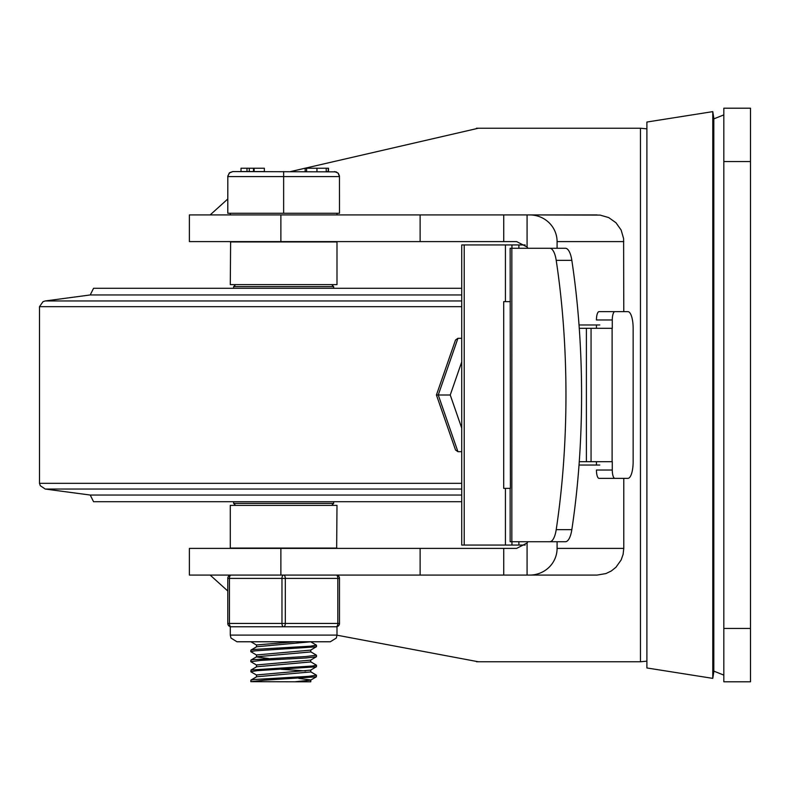 <?xml version="1.0" encoding="UTF-8"?>
<svg xmlns="http://www.w3.org/2000/svg" width="790" height="790" viewBox="0 0 790 790"><rect width="100%" height="100%" fill="white"/><g stroke="black" fill="none" stroke-linecap="round" stroke-linejoin="round"><path stroke-width="1.19" d="M750.5 681.79L750.5 108.21L723.818 108.21L723.818 681.79L750.5 681.79M527.078 214.929L503.734 214.929L503.734 241.602L516.64 241.602L527.078 247.003L527.078 214.929L600.094 215.097L608.675 217.566L615.963 222.741L621.138 230.028L623.616 238.619L623.784 311.635M527.078 575.071L527.078 542.997L516.64 548.398L503.734 548.398L503.734 575.071L597.102 575.071L529.754 575.071A27.324 26.682 0 0 0 557.088 548.398L557.088 541.733M210.14 575.071L227.787 591.009M336.994 635.2L478.375 661.773M478.375 128.227L290.522 171.578M227.787 199.001L210.14 214.929M597.102 214.929L529.754 214.929A27.324 26.682 -0 0 1 557.088 241.602L557.088 248.267M597.102 575.071L605.91 573.58L611.292 570.982L615.963 567.26L621.138 559.972L623.113 554.333L623.784 548.398L557.088 548.398M280.875 241.602L280.875 214.929L189.393 214.929L189.393 241.602L503.734 241.602M280.875 575.071L189.393 575.071L189.393 548.398L503.734 548.398L503.734 575.071L280.875 575.071L280.875 548.398M527.927 248.267A13.667 13.341 0 0 0 527.078 247.003M527.078 542.997A13.667 13.341 -0 0 0 527.927 541.733M599.768 465.034L579.021 465.034M599.768 324.966L579.021 324.966M623.784 478.365L623.784 548.398M280.875 214.929L503.734 214.929M712.778 395L712.778 111.627L713.814 118.214L713.814 671.786L712.778 678.373L712.778 395M712.778 678.373L646.901 667.965L646.901 122.035L712.778 111.627M612.092 311.635L627.932 311.635A16.669 5.214 -90 0 1 633.145 328.304L633.145 461.696A16.669 5.214 -90 0 1 627.932 478.365L612.092 478.365M596.44 470.03A8.335 2.607 90 0 0 599.047 478.365L614.887 478.365A8.335 2.607 -90 0 1 612.28 470.03L596.44 470.03M612.28 319.97A8.335 2.607 -90 0 1 614.887 311.635L599.047 311.635A8.335 2.607 90 0 0 596.44 319.97L612.28 319.97L612.28 328.304L579.268 328.304M579.268 461.696L612.28 461.696L612.28 470.03M549.781 248.267A20.007 7.001 90 0 1 556.209 260.344A339.473 118.865 90 0 1 556.209 529.656A20.007 7.001 90 0 1 549.781 541.733L565.403 541.733A20.007 7.001 -90 0 0 571.832 529.656A339.473 118.865 -90 0 0 571.832 260.344A20.007 7.001 -90 0 0 565.403 248.267L510.152 248.267L510.409 488.368L503.704 488.368L503.704 301.632L510.409 301.632M510.152 488.368L510.152 541.733L549.781 541.733M614.887 478.365L627.932 478.365M627.932 311.635L614.887 311.635M596.44 461.696L596.44 465.034M596.44 328.304L596.44 324.966M525.153 244.94L461.735 244.94L461.735 545.061L525.153 545.061M518.892 244.94L518.892 248.267M518.892 541.733L518.892 545.061M511.95 248.267L511.95 244.94M505.432 244.94L505.432 301.632M505.432 488.368L505.432 545.061M511.95 545.061L511.95 541.733M436.426 395L455.514 449.974L457.933 451.692L438.253 395L457.933 338.308L455.514 340.026L436.426 395L450.241 395L461.735 361.889M461.735 451.692L457.933 451.692M461.735 428.111L450.241 395M461.735 338.308L457.933 338.308M461.735 300.96L45.227 300.96L90.228 294.956L461.735 294.956M90.228 294.956L93.556 288.291L461.735 288.291M461.735 483.332L39.5 483.332L40.3 485.702L45.227 489.04L90.228 495.044L461.735 495.044M90.228 495.044L93.556 501.709L461.735 501.709M333.656 501.709L333.656 503.378L233.623 503.378L235.282 505.047M233.623 288.291L233.623 286.622L333.656 286.622L331.988 284.953M336.994 548.062L230.285 548.062L230.285 505.383L336.994 505.383L336.659 548.398M336.994 505.383L230.285 505.383M230.285 241.938L336.994 241.938L336.994 284.617L230.285 284.617L230.621 241.602M230.285 284.617L336.994 284.617M256.632 655.117L250.786 651.661L250.904 650.081L255.15 649.38L310.223 646.21L316.484 645.213L316.484 646.664L310.648 650.121L256.493 654.959L256.493 656.846M250.786 651.661L254.982 650.851L316.375 646.803M256.632 645.114L250.874 641.766M310.648 641.757L316.484 645.213M256.632 665.121L250.795 661.674L250.914 660.085L252.543 659.699L306.036 656.52L316.484 655.216L316.484 656.668L310.648 660.124L256.493 664.963L256.493 666.849M250.795 661.674L261.135 660.371L305.779 657.991L316.365 656.806M310.648 651.76L316.484 655.216M256.632 675.124L250.904 671.806L251.092 670.009L312.228 666.039L316.484 665.22L316.484 666.671L310.648 670.118L256.493 674.966L256.493 676.852M250.795 671.678L256.967 670.68L316.375 666.8M310.648 661.773L316.484 665.22M250.795 681.681L250.904 680.091L253.936 679.528L308.594 676.349L316.484 675.223L316.365 676.813L310.648 680.131L294.907 681.79L250.795 681.681L263.969 680.2L316.365 676.813M310.648 671.777L316.484 675.223M298.837 678.413L310.786 679.963M310.786 680.052L310.786 681.79L294.907 681.79M281.22 669.288L305.75 670.947M310.786 670.048L310.786 671.935L256.632 676.773L250.904 680.091M250.904 670.088L256.632 666.77L310.786 661.931L310.648 660.124M256.493 656.925L268.442 658.485M294.907 641.766L256.493 644.956L256.493 646.842M310.786 650.032L310.786 651.928L256.632 656.767L250.914 660.085M310.786 641.766L256.622 646.763L250.904 650.081M232.783 171.578L229.663 172.664L227.816 176.012L227.787 213.261L339.493 213.261L339.463 176.012L338.406 173.454L336.145 171.855L232.783 171.578L229.248 173.04L227.787 176.575L339.493 176.575L338.031 173.04L334.496 171.578M283.64 213.261L283.64 171.578M328.502 168.24L328.502 171.578L328.502 168.24M246.994 168.24L241.009 168.24L241.009 171.578L253.491 171.578L253.491 168.24L246.994 168.24L246.994 171.578M254.143 168.24L254.143 171.578L264.354 171.578L264.354 168.24L253.491 168.24M253.817 168.24L253.491 171.578M326.231 168.24L328.245 168.24L328.245 171.578L326.231 171.578L326.231 168.24L316.948 168.24L316.948 171.578M306.599 171.578L305.157 171.578L305.157 168.24L306.599 168.24L306.599 171.578M316.948 168.24L306.599 168.24M336.994 635.101L336.994 626.766L336.165 626.766A3.338 3.338 0 0 0 339.493 623.429L339.493 578.408L339.493 623.429L337.824 623.429A3.338 1.669 90 0 1 336.165 626.766L283.64 626.766A3.338 1.669 -90 0 0 285.309 623.429L285.309 578.408A3.338 1.669 -90 0 0 283.64 575.071A3.338 1.669 90 0 0 281.971 578.408L281.971 623.429A3.338 1.669 90 0 0 283.64 626.766L231.114 626.766A3.338 1.669 -90 0 1 229.446 623.429L229.446 578.408A3.338 1.669 -90 0 1 231.114 575.071A3.338 3.338 0 0 0 227.787 578.408L227.787 623.429A3.338 3.338 0 0 0 231.114 626.766L230.285 626.766L230.285 635.101L230.966 638.034L236.951 641.766L330.329 641.766L336.313 638.034L336.994 635.101L230.285 635.101M336.165 575.071A3.338 3.338 0 0 1 339.493 578.408A3.338 3.338 0 0 0 336.165 575.071A3.338 1.669 90 0 1 337.824 578.408L337.824 623.429L227.787 623.429A3.338 3.338 0 0 0 231.114 626.766M750.5 628.435L723.818 628.435M723.818 161.565L750.5 161.565M476.488 128.227L640.453 128.227L640.453 661.773L476.488 661.773M557.088 241.602L623.784 241.602M420.122 241.602L420.122 214.929M420.122 575.071L420.122 548.398M591.058 328.304L591.058 461.696M612.112 461.696L612.112 328.304M586.387 461.696L586.387 328.304M556.209 260.344L571.832 260.344M571.832 529.656L556.209 529.656M511.841 541.733L511.841 248.267M464.214 545.061L464.214 244.94M45.227 300.96L43.006 301.671L39.5 306.668L461.735 306.668M45.227 489.04L461.735 489.04M249.275 168.24L249.275 171.578M231.114 575.071A3.338 3.338 0 0 0 227.787 578.408L339.493 578.408M713.814 671.115L723.818 675.114M713.814 118.885L723.818 114.886M640.453 661.773L646.901 661.151M640.453 128.227L646.901 128.849M39.5 483.332L39.5 306.668M331.988 505.047L333.656 503.378M233.623 503.378L233.623 501.709M235.282 284.953L233.623 286.622M333.656 286.622L333.656 288.291M230.285 213.261L230.285 214.929M336.994 213.261L336.994 214.929"/></g></svg>
